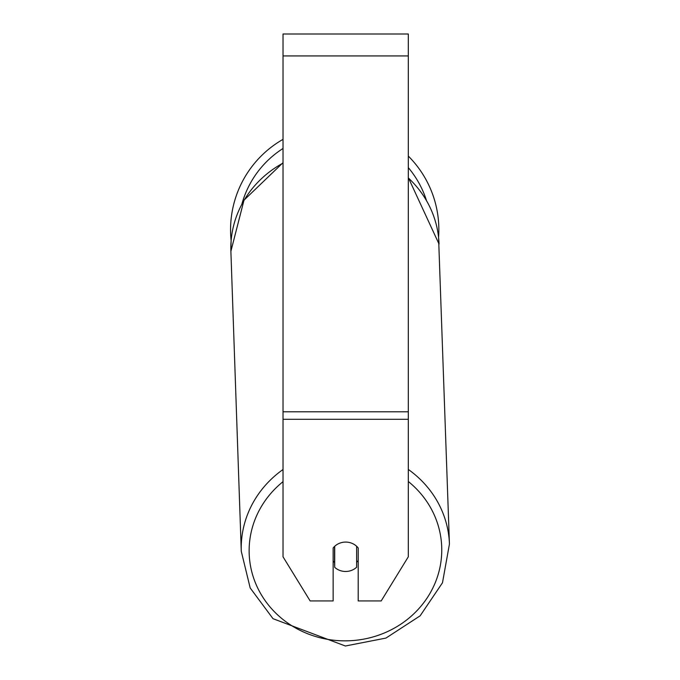 <?xml version="1.0" encoding="UTF-8"?>
<svg xmlns="http://www.w3.org/2000/svg" width="680" height="680" viewBox="0 0 680 680"><rect width="100%" height="100%" fill="white"/><g stroke="black" fill="none" stroke-linecap="round" stroke-linejoin="round"><path stroke-width="1.02" d="M356.635 546.278L356.635 567.231A15.665 14.713 -2 0 1 345.67 571.481A15.665 14.713 -2 0 1 334.704 567.324L334.704 546.278A15.665 14.713 -2 0 1 340.153 543.014M333.14 561.034A15.665 14.713 -2 0 0 334.543 562.496L334.704 567.324M358.199 560.507A15.665 14.713 -2 0 1 356.635 562.258M334.543 562.496L334.543 546.431M408.315 419.296L408.315 34L283.024 34L283.024 556.792L310.148 600.942L333.14 600.942L333.14 547.961A15.665 14.713 0 0 1 358.199 547.961L358.199 600.942L381.191 600.942L408.315 556.792L408.315 419.296L283.024 419.296M438.855 229.763A104.15 104.15 0 0 0 408.315 156.085A104.15 104.15 0 0 1 438.575 237.397L449.438 544.06A104.15 97.86 178 0 0 408.315 469.455M283.024 163.106A104.15 97.86 -2 0 0 230.885 251.32L231.132 240.626A104.15 104.15 0 0 1 283.024 139.349A104.15 104.15 0 0 0 230.562 229.763M283.024 469.514A104.15 97.86 178 0 0 241.273 551.267L250.18 587.953L273.02 618.689L345.389 646L385.942 638.078L420.113 615.851L442.485 582.769L449.438 544.06L442.485 582.769L420.113 615.851L385.942 638.078L345.389 646L273.02 618.689L250.18 587.953L241.273 551.267L230.885 251.32L244.001 200.175L283.024 162.681M408.315 481.517A96.314 90.499 -2 0 1 435.736 581.485A96.314 90.499 -2 0 1 345.449 640.849A96.314 90.499 -2 0 1 255.059 581.961A96.314 90.499 -2 0 1 283.024 481.669M408.315 177.947A104.15 97.86 -2 0 1 439.05 244.111L408.315 177.633M408.315 55.93L283.024 55.93M408.315 411.791L283.024 411.791M426.411 200.311A96.314 96.314 0 0 0 408.315 167.645M283.024 148.487A96.314 96.314 0 0 0 241.944 203.864"/></g></svg>
